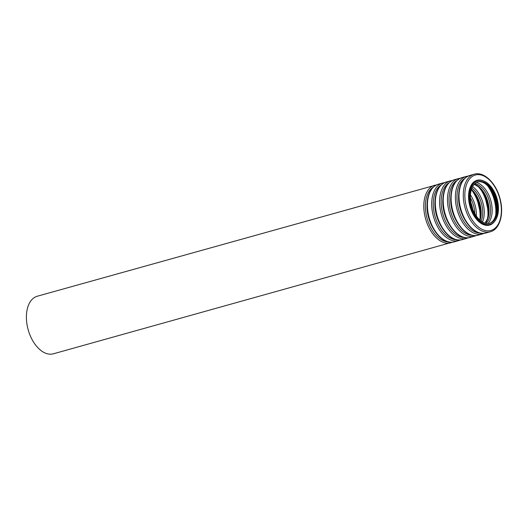 <?xml version="1.0" encoding="UTF-8"?>
<svg xmlns="http://www.w3.org/2000/svg" width="528" height="528" viewBox="0 0 528 528"><rect width="100%" height="100%" fill="white"/><g stroke="black" fill="none" stroke-linecap="round" stroke-linejoin="round"><path stroke-width="0.79" d="M470.369 196.66A21.569 12.87 -105.6 0 1 478.249 181.718A21.569 12.87 -105.6 0 1 496.445 199.03A21.569 12.87 -105.6 0 1 489.852 223.258A21.569 12.87 -105.6 0 1 470.369 196.66M469.643 196.35A22.704 13.543 -105.6 0 1 477.946 180.622A22.704 13.543 -105.6 0 1 497.092 198.845A22.704 13.543 -105.6 0 1 490.156 224.354A22.704 13.543 -105.6 0 1 469.643 196.35M452.569 242.154L53.407 353.793A29.891 17.833 -105.6 0 1 26.4 316.925A29.891 17.833 -105.6 0 1 37.323 296.215L436.57 184.873M477.866 181.83A21.569 12.87 -105.6 0 1 495.673 199.241A21.569 12.87 -105.6 0 1 489.463 223.357M491.641 190.892A28.756 17.153 -105.6 0 1 496.551 208.474M487.304 185.394A28.215 16.83 -105.6 0 1 495.693 215.417M476.454 182.47A22.651 13.517 -105.6 0 1 490.816 200.6A22.651 13.517 -105.6 0 1 487.925 223.542M474.929 183.586A21.569 12.87 -105.6 0 1 489.317 201.016A21.569 12.87 -105.6 0 1 486.044 223.377M474.283 184.239A21.569 12.87 -105.6 0 1 487.78 201.445A21.569 12.87 -105.6 0 1 485.153 223.159M483.74 193.096A28.756 17.153 -105.6 0 1 488.651 210.679M479.411 187.598A28.215 16.83 -105.6 0 1 487.793 217.628M472.6 186.635A22.651 13.517 -105.6 0 1 482.473 221.978M471.92 188.067A21.569 12.87 -105.6 0 1 481.153 221.107M471.451 189.347A21.569 12.87 -105.6 0 1 480.084 220.255M475.847 195.301A28.756 17.153 -105.6 0 1 480.757 212.883M471.511 189.803A28.215 16.83 -105.6 0 1 479.899 219.833M470.428 194.878A22.651 13.517 -105.6 0 1 476.342 216.051M470.382 197.782A21.569 12.87 -105.6 0 1 474.797 213.596M470.877 202.534A21.569 12.87 -105.6 0 1 472.765 209.273M450.793 242.807A29.891 17.833 -105.6 0 1 423.786 205.94A29.891 17.833 -105.6 0 1 434.716 185.229M448.47 241.903A28.802 17.186 -105.6 0 1 425.357 205.993A28.802 17.186 -105.6 0 1 433.198 187.209M427.416 204.93A29.891 17.833 -105.6 0 1 438.339 184.219C431.105 186.826 427.33 193.829 427 205.234C426.373 224.684 441.929 246.094 454.423 241.798A29.891 17.833 -105.6 0 1 427.416 204.93M454.423 241.798L458.693 240.603A29.891 17.833 -105.6 0 1 431.686 203.735A29.891 17.833 -105.6 0 1 442.609 183.025L444.464 182.668M456.37 239.699A28.802 17.186 -105.6 0 1 433.25 203.788A28.802 17.186 -105.6 0 1 441.091 185.005M435.316 202.726A29.891 17.833 -105.6 0 1 446.239 182.015C439.006 184.622 435.224 191.624 434.9 203.023C434.273 222.479 449.823 243.89 462.317 239.593A29.891 17.833 -105.6 0 1 435.316 202.726M462.317 239.593L466.587 238.399A29.891 17.833 -105.6 0 1 439.58 201.531A29.891 17.833 -105.6 0 1 450.509 180.82L452.364 180.464M464.264 237.494A28.802 17.186 -105.6 0 1 441.144 201.584A28.802 17.186 -105.6 0 1 448.991 182.8M443.21 200.521A29.891 17.833 -105.6 0 1 454.133 179.81C446.899 182.417 443.117 189.42 442.794 200.818C442.167 220.275 457.723 241.685 470.217 237.389A29.891 17.833 -105.6 0 1 443.21 200.521M470.217 237.389L474.481 236.194A29.891 17.833 -105.6 0 1 447.48 199.327A29.891 17.833 -105.6 0 1 458.403 178.616L460.258 178.259M472.157 235.283A28.802 17.186 -105.6 0 1 449.044 199.373A28.802 17.186 -105.6 0 1 456.885 180.596M451.103 198.317A29.891 17.833 -105.6 0 1 462.033 177.599C454.793 180.213 451.018 187.216 450.688 198.614C450.067 218.071 465.617 239.474 478.111 235.184A29.891 17.833 -105.6 0 1 451.103 198.317M478.111 235.184L482.381 233.99A29.891 17.833 -105.6 0 1 455.374 197.122A29.891 17.833 -105.6 0 1 466.297 176.411L468.158 176.055M480.058 233.079A28.802 17.186 -105.6 0 1 456.938 197.168A28.802 17.186 -105.6 0 1 464.785 178.391M459.004 196.106A29.891 17.833 -105.6 0 1 469.927 175.395C462.693 178.009 458.911 185.011 458.588 196.409C457.961 215.866 473.51 237.27 486.004 232.973A29.891 17.833 -105.6 0 1 459.004 196.106M463.274 194.918A29.891 17.833 -105.6 0 1 474.197 174.207C483.721 171.204 495.68 182.602 499.792 197.848C504.372 213.127 500.082 229.396 490.274 231.785A29.891 17.833 -105.6 0 1 463.274 194.918M464.838 194.964A28.802 17.186 -105.6 0 1 492.373 183.236A28.802 17.186 -105.6 0 1 492.129 230.05A28.802 17.186 -105.6 0 1 464.838 194.964M494.782 221.173A23.245 13.867 -105.6 0 1 478.342 221.225A23.245 13.867 -105.6 0 1 468.554 196.416A23.245 13.867 -105.6 0 1 483.549 180.946M489.997 224.393A22.704 13.543 -105.6 0 1 489.845 224.44A22.704 13.543 -105.6 0 1 469.333 196.442A22.704 13.543 -105.6 0 1 477.629 180.708A22.704 13.543 -105.6 0 1 477.787 180.668M477.477 181.929C482.638 180.767 487.615 184.206 492.4 192.245C495.389 198.04 496.756 204.052 496.505 210.269C495.805 217.774 493.33 222.176 489.08 223.476M474.197 184.331L478.447 186.754L484.506 194.449L488.611 212.474L487.41 218.849L485.034 223.126M471.352 189.658L476.606 196.654L480.711 214.678L479.84 220.037M438.339 184.219L442.609 183.025M460.462 239.95L458.693 240.603M446.239 182.015L450.509 180.82M468.356 237.745L466.587 238.399M454.133 179.81L458.403 178.616M476.256 235.534L474.481 236.194M462.033 177.599L466.297 176.411M484.15 233.33L482.381 233.99M486.004 232.973L490.274 231.785M469.927 175.395L474.197 174.207"/></g></svg>
